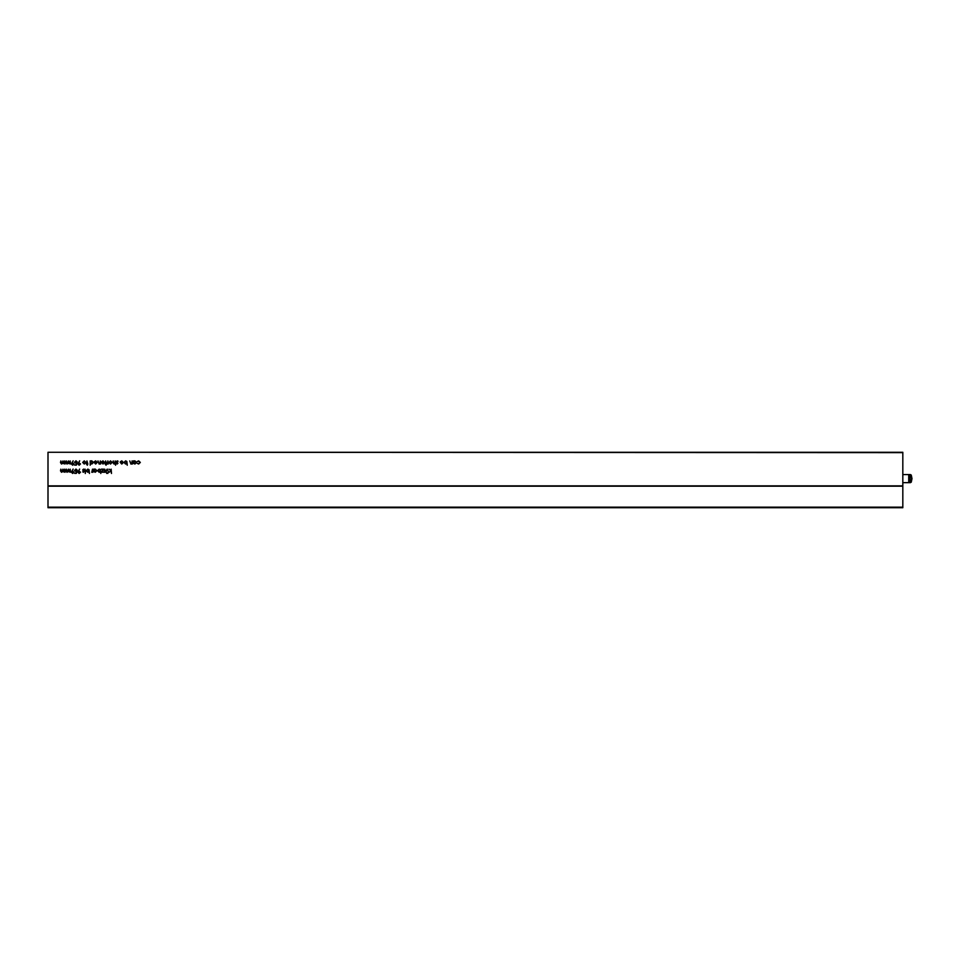 <?xml version="1.0" encoding="UTF-8"?>
<svg xmlns="http://www.w3.org/2000/svg" width="960" height="960" viewBox="0 0 960 960"><rect width="100%" height="100%" fill="white"/><g stroke="black" fill="none" stroke-linecap="round" stroke-linejoin="round"><path stroke-width="1.44" d="M910.752 481.02C909.708 479.412 909.708 477.804 910.752 476.208C911.796 477.804 911.796 479.412 910.752 481.02M910.272 482.652L908.724 482.652L908.724 474.576L910.272 474.576M909.864 475.656L909.864 481.572L911.376 481.572L910.464 482.652L912 478.608L911.376 475.656L910.464 474.576L911.376 475.656L909.864 475.656L908.916 474.588M902.82 482.652L908.724 482.652M902.82 474.576L908.724 474.576M909.864 481.572L908.916 482.64M90.564 462.444L91.812 463.668L93.06 462.456L91.812 461.232L90.564 462.444M133.692 463.428L133.308 460.908L134.952 460.86L136.56 462.456L134.94 464.052L133.692 463.428M126.876 461.484L127.248 465.24L126.876 463.44L125.616 464.052L124.008 462.444L125.628 460.86L126.876 461.484M117.948 463.236L117.168 464.052L116.376 463.608L117.564 463.26L116.316 461.748L117.228 460.86L118.104 461.268L116.7 461.736L117.948 463.236M71.364 472.176L73.152 469.044L72.276 470.964L74.016 472.188L72.672 473.472L71.364 472.176M77.856 472.176L79.644 469.044L78.768 470.964L80.508 472.188L79.164 473.472L77.856 472.176M85.104 469.152L85.488 472.236L85.104 469.152M84.288 471.48L83.52 472.284L82.728 471.852L83.916 471.492L82.668 469.98L83.58 469.092L84.456 469.512L83.052 469.968L84.288 471.48M107.856 472.716L107.856 473.424L107.856 472.716M104.748 469.152L105.12 472.236L103.992 472.284L104.748 469.152M100.416 469.716L100.8 473.472L100.416 471.672L99.156 472.284L97.548 470.688L99.168 469.092L100.416 469.716M92.52 469.152L92.892 472.236L91.764 472.284L92.52 469.152M112.104 462.444L110.508 464.052L108.912 462.444L110.508 460.86L112.104 462.444M106.584 463.992L106.044 465.24L105.12 463.992L105.66 460.908L106.584 463.992M100.308 460.908L100.692 463.992L99.132 464.052L97.98 460.908L99.204 463.668L100.248 462.852L100.308 460.908M90.564 463.392L90.192 465.24L90.192 460.908L91.824 460.86L93.432 462.456L91.812 464.052L90.564 463.392M70.176 460.908L70.548 463.992L68.124 463.308L66.996 464.052L65.952 462.576L66.336 460.908L67.068 463.668L68.448 460.908L69.18 463.668L70.176 460.908M111.132 469.152L111.504 473.472L111.132 470.976L109.176 472.236L110.808 470.772L109.02 469.152L111.132 470.568L111.132 469.152M77.856 463.944L79.644 460.8L78.768 462.732L80.508 463.944L79.164 465.24L77.856 463.944M87.864 463.992L87.324 465.24L86.4 463.992L86.94 460.908L87.864 463.992M48 452.628L48 507.732L902.82 507.732L902.82 452.268L48 452.268L902.82 452.628M64.704 469.152L65.088 472.236L62.664 471.54L61.536 472.284L60.492 470.82L60.864 469.152L61.596 471.912L62.976 469.152L63.708 471.912L64.704 469.152M85.86 462.444L84.264 464.052L82.668 462.444L84.264 460.86L85.86 462.444M76.824 463.02L76.392 465.132L74.664 465.132L76.104 464.7L76.332 463.584L74.496 462.288L75.972 460.8L77.256 461.988L75.948 461.232L74.88 462.3L76.824 463.02M64.704 460.908L65.088 463.992L62.664 463.308L61.536 464.052L60.492 462.576L60.864 460.908L61.596 463.668L62.976 460.908L63.708 463.668L64.704 460.908M71.364 463.944L73.152 460.8L72.276 462.732L74.016 463.944L72.672 465.24L71.364 463.944M96.84 462.372L95.724 461.232L94.248 461.712L95.676 460.86L97.224 462.444L95.664 464.052L94.08 462.372L96.84 462.372M104.208 462.372L103.08 461.232L101.604 461.712L103.032 460.86L104.58 462.444L103.02 464.052L101.448 462.372L104.208 462.372M107.88 460.908L108.264 463.992L107.124 464.052L107.88 460.908M115.188 460.908L115.56 465.24L115.188 463.416L114.012 464.052L112.86 462.48L113.232 460.908L114.084 463.668L115.128 462.852L115.188 460.908M94.032 471.66L93.648 469.152L95.292 469.092L96.9 470.7L95.28 472.284L94.032 471.66M101.916 471.852L103.548 472.236L101.232 472.236L103.02 469.524L101.28 469.152L103.716 469.152L101.916 471.852M107.256 469.092L108.636 472.236L107.256 469.476L105.876 472.236L105.876 470.736L107.256 469.092M106.668 472.716L106.668 473.424L106.668 472.716M85.296 472.884L85.296 473.532L85.296 472.884M89.052 469.716L89.436 473.472L89.052 471.672L87.792 472.284L86.184 470.688L87.804 469.092L89.052 469.716M76.824 471.264L76.392 473.364L74.664 473.364L76.104 472.932L76.332 471.828L74.496 470.532L75.972 469.044L77.256 470.232L75.948 469.476L74.88 470.544L76.824 471.264M70.176 469.152L70.548 472.236L68.124 471.54L66.996 472.284L65.952 470.82L66.336 469.152L67.068 471.912L68.448 469.152L69.18 471.912L70.176 469.152M122.976 462.372L121.848 461.232L120.384 461.712L121.8 460.86L123.36 462.444L121.788 464.052L120.216 462.372L122.976 462.372M132.06 460.908L132.444 463.992L130.896 464.052L129.744 460.908L130.956 463.668L132.012 462.852L132.06 460.908M140.34 462.432L138.612 464.052L137.208 463.32L138.648 463.668L139.968 462.456L138.636 461.232L137.208 461.568L138.648 460.86L140.34 462.432M133.692 462.444L134.928 463.668L136.176 462.456L134.928 461.232L133.692 462.444M73.632 472.2L72.648 471.372L71.748 472.2L72.696 473.04L73.632 472.2M104.16 462.744L101.82 462.744L102.996 463.668L104.16 462.744M100.416 470.7L99.168 469.476L97.932 470.688L99.168 471.912L100.416 470.7M126.876 462.456L125.628 461.232L124.38 462.444L125.628 463.668L126.876 462.456M122.94 462.744L120.6 462.744L121.776 463.668L122.94 462.744M80.124 472.2L79.14 471.372L78.24 472.2L79.188 473.04L80.124 472.2M89.052 470.7L87.816 469.476L86.568 470.688L87.804 471.912L89.052 470.7M94.032 470.688L95.28 471.912L96.516 470.7L95.28 469.476L94.032 470.688M109.284 462.444L110.508 463.668L111.72 462.444L110.508 461.232L109.284 462.444M96.804 462.744L94.464 462.744L95.64 463.668L96.804 462.744M73.632 463.968L72.648 463.128L71.748 463.968L72.696 464.808L73.632 463.968M80.124 463.968L79.14 463.128L78.24 463.968L79.188 464.808L80.124 463.968M83.052 462.444L84.264 463.668L85.488 462.444L84.264 461.232L83.052 462.444M48 485.868L902.82 485.868M48 507.156L902.82 507.156M48 486.192L902.82 486.192M911.256 482.196L912 478.608L911.256 475.032"/></g></svg>
